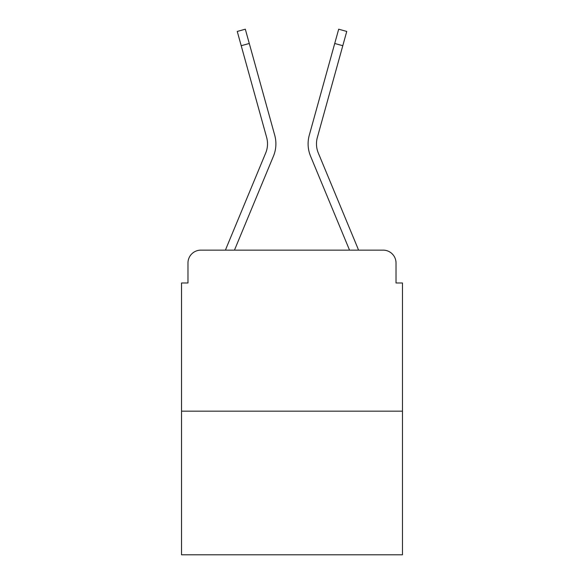 <?xml version="1.0" encoding="UTF-8"?>
<svg xmlns="http://www.w3.org/2000/svg" width="584" height="584" viewBox="0 0 584 584"><rect width="100%" height="100%" fill="white"/><g stroke="black" fill="none" stroke-linecap="round" stroke-linejoin="round"><path stroke-width="0.88" d="M187.975 263.012L187.975 282.984L187.975 263.012A12.884 12.884 0 0 1 200.859 250.134L225.497 250.134A40.581 40.581 0 0 1 226.497 247.463L265.705 152.986A23.834 23.834 0 0 0 266.654 137.481L237.25 31.441L245.316 29.2L249.28 43.479L241.207 45.713M402.464 411.165L181.536 411.165L181.536 554.8L402.464 554.8L402.464 282.984L396.025 282.984L396.025 263.012A12.884 12.884 0 0 0 383.141 250.134L200.859 250.134M181.536 411.165L181.536 282.984L187.975 282.984M234.461 250.134L273.436 156.198L234.461 250.134L273.436 156.198L234.461 250.134L273.436 156.198L234.461 250.134L241.761 250.134M342.239 250.134L349.539 250.134L310.564 156.198A32.208 32.208 0 0 1 309.272 135.247L338.683 29.2L346.75 31.441L342.793 45.713L334.72 43.479M342.793 45.713L317.346 137.481A23.834 23.834 0 0 0 318.295 152.986A23.834 23.834 0 0 1 317.346 137.481A23.834 23.834 0 0 0 318.295 152.986A23.834 23.834 0 0 1 317.346 137.481A23.834 23.834 0 0 0 318.295 152.986L357.503 247.463A40.581 40.581 0 0 1 358.503 250.134L383.141 250.134M396.025 282.984L396.025 263.012M349.539 250.134L310.564 156.198M273.436 156.198A32.208 32.208 0 0 0 274.728 135.247L249.28 43.479"/></g></svg>
